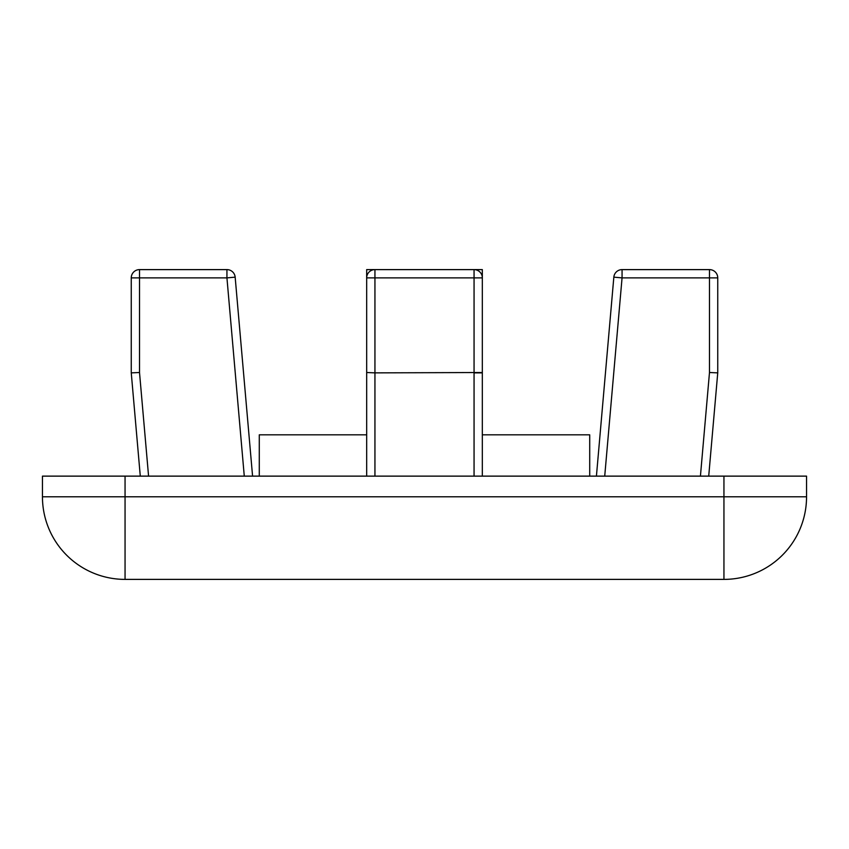 <?xml version="1.0" encoding="UTF-8"?>
<svg xmlns="http://www.w3.org/2000/svg" width="849" height="849" viewBox="0 0 849 849"><rect width="100%" height="100%" fill="white"/><g stroke="black" fill="none" stroke-linecap="round" stroke-linejoin="round"><path stroke-width="1.27" d="M589.715 476.13L589.715 434.826L482.328 434.826M366.672 434.826L259.285 434.826L259.285 476.13M125.058 476.13L42.45 476.13L42.45 496.782A82.608 82.608 0 0 0 125.058 579.389L723.942 579.389A82.608 82.608 0 0 0 806.55 496.782L806.55 476.13L125.058 476.13L125.058 496.782L42.45 496.782M226.938 269.611L226.938 277.878L235.162 277.156A8.257 8.257 0 0 0 226.938 269.611L139.512 269.611A8.257 8.257 0 0 0 131.255 277.878L131.255 372.87L139.512 372.509L131.255 372.87L140.287 476.13M252.578 476.13L235.162 277.156M709.488 269.611L709.488 372.509L717.745 372.87L709.488 372.509L717.745 372.87L717.745 277.878A8.257 8.257 0 0 0 709.488 269.611L622.062 269.611A8.257 8.257 0 0 0 613.838 277.156L596.423 476.13M482.328 372.509L482.328 277.878A8.257 8.257 0 0 0 474.06 269.611L482.328 269.611L482.328 476.13L482.328 372.509L374.94 372.87L374.94 269.611A8.257 8.257 0 0 0 366.672 277.878L366.672 372.509L374.94 372.87L366.672 372.509L366.672 476.13L366.672 372.509M482.328 372.87L474.06 372.87L474.06 269.611L366.672 269.611L366.672 277.878L482.328 277.878M700.425 476.13L709.488 372.509L717.745 372.87L708.713 476.13M366.672 476.13L366.672 372.87M131.255 277.878L139.512 277.878L139.512 269.611M148.575 476.13L139.512 372.509L139.512 277.878L226.938 277.878L244.279 476.13M474.06 372.87L474.06 476.13M374.94 476.13L374.94 372.87M613.838 277.156L622.062 277.878L717.745 277.878M604.721 476.13L622.062 277.878L622.062 269.611M806.55 496.782L723.942 496.782L723.942 579.389M125.058 579.389L125.058 496.782L723.942 496.782L723.942 476.13"/></g></svg>
